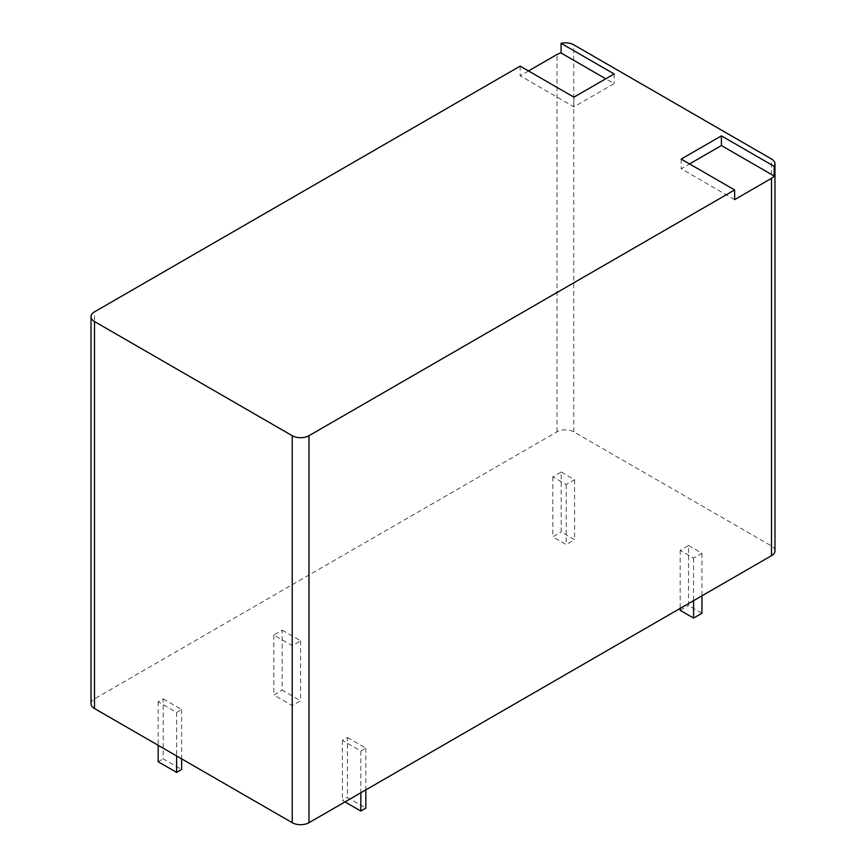 <?xml version="1.0" encoding="UTF-8"?>
<svg xmlns="http://www.w3.org/2000/svg" width="866" height="866" viewBox="0 0 866 866"><rect width="100%" height="100%" fill="white"/><g stroke="black" fill="none" stroke-linecap="round" stroke-linejoin="round"><path stroke-width="0.65" stroke-dasharray="4.33 3.25" d="M774.973 550.83A11.853 6.841 0 0 0 771.509 546.002L573.768 431.831A11.853 6.841 180 0 0 557.011 431.831L94.491 698.862A11.853 6.841 0 0 0 91.027 703.701M528.52 70.958L520.141 75.786L573.931 106.843L614.146 83.623L605.767 78.795M520.141 66.119L520.141 75.786M347.428 737.496L365.853 748.137L360.83 751.038L342.395 740.398L347.428 737.496L347.428 797.478L365.853 808.119M282.186 630.167L300.61 640.808L292.232 645.646L273.808 635.005L282.186 630.167L282.186 690.159L300.61 700.8L292.232 705.638L273.808 694.987L282.186 690.159M561.2 471.981L574.602 479.721L566.223 484.559L552.822 476.82L561.2 471.981L561.2 531.973L574.602 539.713L566.223 544.552L552.822 536.812L561.2 531.973M688.557 545.515L701.958 553.255L693.579 558.094L680.178 550.354L688.557 545.515L688.557 605.496L701.958 613.236M163.198 698.862L181.633 709.503L176.61 712.404L158.175 701.763L163.198 698.862L163.198 758.843L181.633 769.484M573.931 97.176L573.931 106.843M365.853 748.137L365.853 789.868M360.83 751.038L360.83 792.769M345.025 801.894L342.395 800.379L347.428 797.478M342.395 740.398L342.395 800.379M300.61 640.808L300.61 700.8M292.232 645.646L292.232 705.638M273.808 635.005L273.808 694.987M574.602 479.721L574.602 539.713M566.223 484.559L566.223 544.552M552.822 476.82L552.822 536.812M701.958 553.255L701.958 595.819M693.579 558.094L693.579 600.658M680.178 550.354L680.178 608.397M680.178 610.335L688.557 605.496M181.633 709.503L181.633 758.843M176.61 712.404L176.61 755.942M158.175 701.763L158.175 745.301M158.175 761.744L163.198 758.843M734.639 199.635L681.185 168.762L689.563 163.934M681.185 159.095L681.185 168.762M614.146 73.956L614.146 83.623M557.011 431.831L557.011 54.504M94.491 698.862L94.491 311.857M573.768 431.831L573.768 44.826M771.509 546.002L771.509 158.998"/><path stroke-width="1.3" d="M605.767 78.795L561.06 52.978A11.853 6.841 0 0 0 557.011 54.504L528.52 70.958M520.141 66.119L94.491 311.857A11.853 6.841 0 0 0 91.027 316.696A11.853 6.841 0 0 0 94.491 321.535L292.232 435.695A11.853 6.841 0 0 0 308.989 435.695L734.639 189.957L681.185 159.095L721.4 135.875L774.161 166.326A11.853 6.841 0 0 0 774.973 163.836A11.853 6.841 0 0 0 771.509 158.998L573.768 44.826A11.853 6.841 180 0 0 561.06 43.3L614.146 73.956L573.931 97.176L520.141 66.119M91.027 316.696L91.027 703.701A11.853 6.841 0 0 0 94.491 708.54L292.232 822.7A11.853 6.841 0 0 0 308.989 822.7L771.509 555.669A11.853 6.841 0 0 0 774.973 550.83L774.973 163.836M561.06 52.978L561.06 43.3M734.639 189.957L734.639 199.635L771.509 178.342A11.853 6.841 0 0 0 774.161 176.004L774.161 166.326M365.853 789.868L365.853 808.119L360.83 811.031L345.025 801.894M360.83 792.769L360.83 811.031M701.958 595.819L701.958 613.236L693.579 618.075L680.178 610.335L680.178 608.397M693.579 600.658L693.579 618.075M181.633 758.843L181.633 769.484L176.61 772.396L158.175 761.744L158.175 745.301M176.61 755.942L176.61 772.396M689.563 163.934L721.4 145.542L774.161 176.004M721.4 135.875L721.4 145.542M94.491 708.54L94.491 321.535M292.232 822.7L292.232 435.695M771.509 555.669L771.509 178.342M308.989 822.7L308.989 435.695"/></g></svg>
